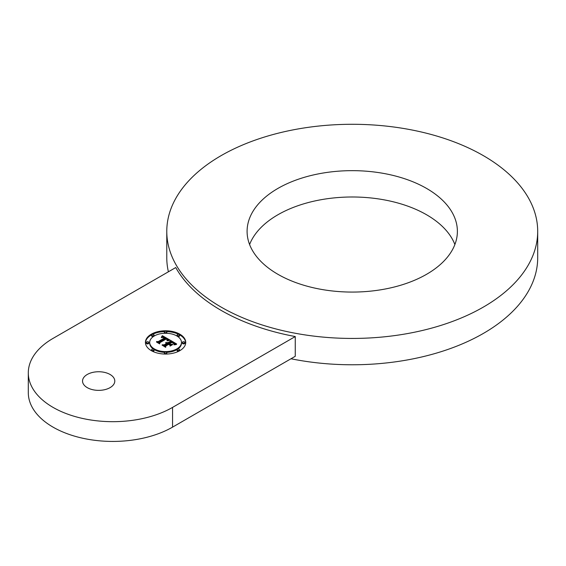 <?xml version="1.0" encoding="UTF-8"?>
<svg xmlns="http://www.w3.org/2000/svg" width="566" height="566" viewBox="0 0 566 566"><rect width="100%" height="100%" fill="white"/><g stroke="black" fill="none" stroke-linecap="round" stroke-linejoin="round"><path stroke-width="0.85" d="M454.887 244.533A105.149 60.703 0 0 0 453.133 240.607A105.149 60.703 0 0 0 348.734 197.025A105.149 60.703 0 0 0 249.599 244.533M251.346 248.453A105.149 60.703 0 0 0 367.192 291.455A105.149 60.703 0 0 0 457.385 231.36A105.149 60.703 0 0 0 453.133 214.273A105.149 60.703 0 0 0 337.286 171.272A105.149 60.703 0 0 0 247.094 231.36A105.149 60.703 0 0 0 251.346 248.453M221.101 307.076A185.457 107.073 0 0 0 423.212 330.282A185.457 107.073 0 0 0 537.7 231.36A185.457 107.073 0 0 0 483.378 155.65A185.457 107.073 0 0 0 281.267 132.437A185.457 107.073 0 0 0 166.779 231.36A185.457 107.073 0 0 0 221.101 307.076M28.3 372.888L28.3 392.641A84.504 48.789 0 0 0 80.464 437.716A84.504 48.789 0 0 0 172.559 427.139L295.261 356.297L295.261 336.551A185.457 107.073 0 0 1 221.101 310.366A185.457 107.073 0 0 1 175.75 267.548L53.048 338.39A84.504 48.789 0 0 0 28.3 372.888A84.504 48.789 0 0 0 80.464 417.963A84.504 48.789 0 0 0 172.559 407.393L295.261 336.551M290.995 358.766A185.457 107.073 0 0 0 537.7 257.7L537.7 231.36M166.779 231.36L166.779 257.7A185.457 107.073 0 0 0 168.399 271.8M87.263 387.639A16.124 9.311 0 0 0 104.837 389.656A16.124 9.311 0 0 0 114.792 381.052A16.124 9.311 0 0 0 110.066 374.473A16.124 9.311 0 0 0 92.491 372.456A16.124 9.311 0 0 0 82.537 381.052A16.124 9.311 0 0 0 87.263 387.639M179.839 350.651A20.157 11.638 0 0 0 185.74 342.416A20.157 11.638 0 0 0 173.302 331.669A20.157 11.638 0 0 0 151.327 334.188A20.157 11.638 0 0 0 145.427 342.416A20.157 11.638 0 0 0 157.872 353.17A20.157 11.638 0 0 0 179.839 350.651M185.733 342.812A20.157 11.638 0 0 0 179.415 334.739M178.771 334.407A20.157 11.638 0 0 0 166.553 331.584M164.614 331.584A20.157 11.638 0 0 0 152.403 334.407M151.752 334.739A20.157 11.638 0 0 0 151.327 334.98A20.157 11.638 0 0 0 145.441 342.812M149.7 342.416A15.883 9.169 0 0 0 159.506 350.892A15.883 9.169 0 0 0 176.818 348.904A15.883 9.169 0 0 0 181.467 342.416A15.883 9.169 0 0 0 171.661 333.947A15.883 9.169 0 0 0 154.355 335.935A15.883 9.169 0 0 0 149.7 342.416L149.7 343.208A15.883 9.169 0 0 0 153.584 349.215M153.888 349.413A15.883 9.169 0 0 0 164.656 352.363M166.51 352.363A15.883 9.169 0 0 0 176.818 349.696A15.883 9.169 0 0 0 177.278 349.413M177.59 349.215A15.883 9.169 0 0 0 181.467 343.208A15.883 9.169 0 0 0 181.453 342.812M153.888 336.211A1.224 0.708 0 0 0 154.065 335.85L154.065 335.065A1.224 0.708 0 0 0 153.308 334.414A1.224 0.708 0 0 0 151.978 334.563A1.224 0.708 0 0 0 151.617 335.065A1.224 0.708 0 0 0 152.374 335.716A1.224 0.708 0 0 0 153.704 335.56A1.224 0.708 0 0 0 154.065 335.065M151.617 335.065L151.617 335.85A1.224 0.708 0 0 0 152.304 336.487A1.224 0.708 0 0 0 153.584 336.416M146.339 342.416L146.339 343.208A1.224 0.708 0 0 0 147.096 343.859A1.224 0.708 0 0 0 148.426 343.711A1.224 0.708 0 0 0 148.787 343.208L148.787 342.416A1.224 0.708 0 0 0 148.03 341.765A1.224 0.708 0 0 0 146.7 341.921A1.224 0.708 0 0 0 146.339 342.416A1.224 0.708 0 0 0 147.096 343.074A1.224 0.708 0 0 0 148.426 342.918A1.224 0.708 0 0 0 148.787 342.416M166.51 333.268A1.224 0.708 0 0 0 166.807 332.808L166.807 332.016A1.224 0.708 0 0 0 166.05 331.365A1.224 0.708 0 0 0 164.72 331.513A1.224 0.708 0 0 0 164.366 332.016A1.224 0.708 0 0 0 165.116 332.666A1.224 0.708 0 0 0 166.446 332.511A1.224 0.708 0 0 0 166.807 332.016M164.366 332.016L164.366 332.808A1.224 0.708 0 0 0 164.656 333.268M164.366 352.823A1.224 0.708 0 0 0 165.116 353.474A1.224 0.708 0 0 0 166.446 353.318A1.224 0.708 0 0 0 166.807 352.823A1.224 0.708 0 0 0 166.05 352.172A1.224 0.708 0 0 0 164.72 352.321A1.224 0.708 0 0 0 164.366 352.823L164.366 353.616A1.224 0.708 0 0 0 164.614 354.047M166.553 354.047A1.224 0.708 0 0 0 166.807 353.616L166.807 352.823M151.617 349.774A1.224 0.708 0 0 0 152.374 350.425A1.224 0.708 0 0 0 153.704 350.276A1.224 0.708 0 0 0 154.065 349.774A1.224 0.708 0 0 0 153.308 349.123A1.224 0.708 0 0 0 151.978 349.279A1.224 0.708 0 0 0 151.617 349.774L151.617 350.566A1.224 0.708 0 0 0 151.752 350.885M152.403 351.224A1.224 0.708 0 0 0 153.704 351.062A1.224 0.708 0 0 0 154.065 350.566L154.065 349.774M182.386 342.416L182.386 343.208A1.224 0.708 0 0 0 183.136 343.859A1.224 0.708 0 0 0 184.466 343.711A1.224 0.708 0 0 0 184.827 343.208L184.827 342.416A1.224 0.708 0 0 0 184.07 341.765A1.224 0.708 0 0 0 182.74 341.921A1.224 0.708 0 0 0 182.386 342.416A1.224 0.708 0 0 0 183.136 343.074A1.224 0.708 0 0 0 184.466 342.918A1.224 0.708 0 0 0 184.827 342.416M177.108 349.774A1.224 0.708 0 0 0 177.858 350.425A1.224 0.708 0 0 0 179.189 350.276A1.224 0.708 0 0 0 179.549 349.774A1.224 0.708 0 0 0 178.792 349.123A1.224 0.708 0 0 0 177.462 349.279A1.224 0.708 0 0 0 177.108 349.774L177.108 350.566A1.224 0.708 0 0 0 178.771 351.224M179.415 350.885A1.224 0.708 0 0 0 179.549 350.566L179.549 349.774M177.108 335.065A1.224 0.708 0 0 0 177.858 335.716A1.224 0.708 0 0 0 179.189 335.56A1.224 0.708 0 0 0 179.549 335.065A1.224 0.708 0 0 0 178.792 334.414A1.224 0.708 0 0 0 177.462 334.563A1.224 0.708 0 0 0 177.108 335.065L177.108 335.85A1.224 0.708 0 0 0 177.278 336.211M177.59 336.416A1.224 0.708 0 0 0 179.189 336.353A1.224 0.708 0 0 0 179.549 335.85L179.549 335.065M165.902 345.932L168.569 344.39L169.835 344.927L168.583 344.206L165.675 345.883L165.463 347.05L162.046 345.076L165.64 347.347L165.902 345.932M170.083 346.095L172.772 344.538L170.083 346.095M176.245 344.56L173.918 344.843L176.245 344.56M176.719 344.036L170.43 340.293L170.465 341.241L167.833 342.755L165.718 342.557L167.31 343.06L165.661 342.904L166.85 343.329L164.175 344.871L162.35 344.751L165.406 346.519L165.421 345.593L168.555 343.781L169.984 344.602L169.998 345.805L172.609 344.298L170.557 344.326L169.616 343.788L172.022 342.395L174.045 343.958L172.036 342.211L169.078 343.477L171.993 341.793L174.194 343.251L174.003 344.51L176.719 344.036M167.133 339.833L166.107 338.829L159.619 342.572L159.499 343.604L156.492 342.062L159.676 343.902L159.853 342.656L166.128 339.041L167.133 339.833M169.432 340.456L167.027 340.817L169.432 340.456M168.463 340.187L169.857 339.961L162.329 335.688L161.303 337.322L163.079 336.933L164.855 337.76L162.923 337.265L161.416 337.626L163.107 337.428L164.381 338.029L158.183 341.609L156.584 341.524L159.435 343.173L159.379 342.352L166.206 338.496L167.486 339.416L167.062 340.527L168.463 340.187M170.465 341.241L170.465 342.027L167.833 343.548L167.31 343.343M167.31 343.06L167.31 343.852L166.85 343.93M166.85 343.329L166.85 344.114L163.892 345.642M171.201 345.111L169.984 344.786M175.729 344.142L174.194 343.258M171.831 341.892L170.458 341.1M167.833 342.755L167.833 343.548M167.628 342.663L167.628 343.456M167.423 342.586L167.423 343.378M167.211 342.529L167.211 342.996M167.005 342.48L167.005 342.876M167.02 343.229L167.02 344.022M166.899 343.166L166.899 343.951M164.175 344.871L164.175 345.663M170.557 344.326L170.557 345.119M169.616 343.788L169.616 344.39M174.003 343.597L174.003 344.036M169.46 343.696L169.46 344.298M169.078 343.477L169.078 344.078M174.293 343.873L174.293 344.439M174.257 343.986L174.257 344.446M174.208 344.107L174.208 344.461M165.774 346.611L165.562 347.298M165.675 345.883L165.675 346.675M159.768 343.279L159.562 343.838M167.239 339.607L167.239 339.975M167.175 339.529L167.175 339.918M159.619 342.572L159.619 343.364M168.774 340.138L167.479 339.402M166.043 338.588L164.855 337.909M163.164 336.954L162.329 336.48L162.01 337.032L162.018 336.225M162.329 335.688L162.329 336.48M164.855 337.76L164.855 338.553L164.381 338.631M164.381 338.029L164.381 338.822L158.091 342.395M162.23 335.871L162.23 336.664M162.124 336.048L162.124 336.841M161.911 336.395L161.911 337.06M161.798 336.558L161.798 337.095M161.692 336.713L161.692 337.145M164.48 337.902L164.48 338.687M158.183 341.609L158.183 342.402M159.379 342.352L159.379 343.137M167.444 339.947L167.444 340.421M167.394 340.032L167.394 340.435M172.559 427.139L172.559 407.393M181.467 342.416L181.467 343.208"/></g></svg>
